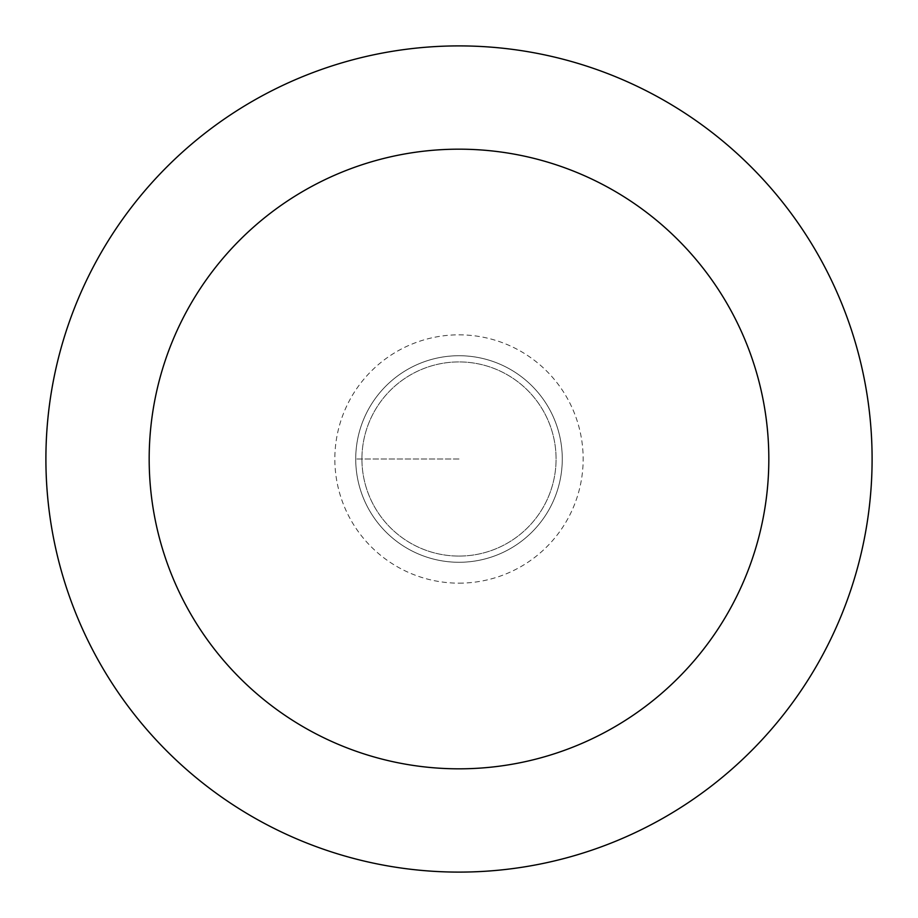 <?xml version="1.0" encoding="UTF-8"?>
<svg xmlns="http://www.w3.org/2000/svg" width="918" height="918" viewBox="0 0 918 918"><rect width="100%" height="100%" fill="white"/><g stroke="black" fill="none" stroke-linecap="round" stroke-linejoin="round"><path stroke-width="0.69" stroke-dasharray="4.59 3.44" d="M459 562.275A103.275 103.275 0 0 0 562.275 459A103.275 103.275 0 0 0 459 355.725A103.275 103.275 0 0 1 562.275 459A103.275 103.275 0 0 1 459 562.275A103.275 103.275 0 0 1 355.725 459A103.275 103.275 0 0 1 459 355.725A103.275 103.275 0 0 0 355.725 459A103.275 103.275 0 0 0 459 562.275A103.275 103.275 0 0 0 562.275 459A103.275 103.275 0 0 0 459 355.725A103.275 103.275 0 0 0 355.725 459A103.275 103.275 0 0 0 459 562.275M459 556.078A97.078 97.078 0 0 0 556.078 459A97.078 97.078 0 0 0 459 361.921A97.078 97.078 0 0 0 361.921 459A97.078 97.078 0 0 0 459 556.078A97.078 97.078 0 0 1 361.921 459A97.078 97.078 0 0 1 459 361.921A97.078 97.078 0 0 1 556.078 459A97.078 97.078 0 0 1 459 556.078A97.078 97.078 0 0 1 361.921 459A97.078 97.078 0 0 1 459 361.921A97.078 97.078 0 0 1 556.078 459A97.078 97.078 0 0 1 459 556.078M459 45.9A413.1 413.1 0 0 0 45.9 459A413.1 413.1 0 0 0 459 872.1A413.1 413.1 0 0 0 872.1 459A413.1 413.1 0 0 0 459 45.9M459 459L355.725 459L459 459M459 583.159A124.159 124.159 0 0 0 583.159 459A124.159 124.159 0 0 0 459 334.841A124.159 124.159 0 0 0 334.841 459A124.159 124.159 0 0 0 459 583.159"/><path stroke-width="1.38" d="M459 45.9A413.1 413.1 0 0 1 872.1 459A413.1 413.1 0 0 1 459 872.1A413.1 413.1 0 0 1 45.9 459A413.1 413.1 0 0 1 459 45.9M459 768.825A309.825 309.825 0 0 1 149.175 459A309.825 309.825 0 0 1 459 149.175A309.825 309.825 0 0 1 768.825 459A309.825 309.825 0 0 1 459 768.825"/></g></svg>
